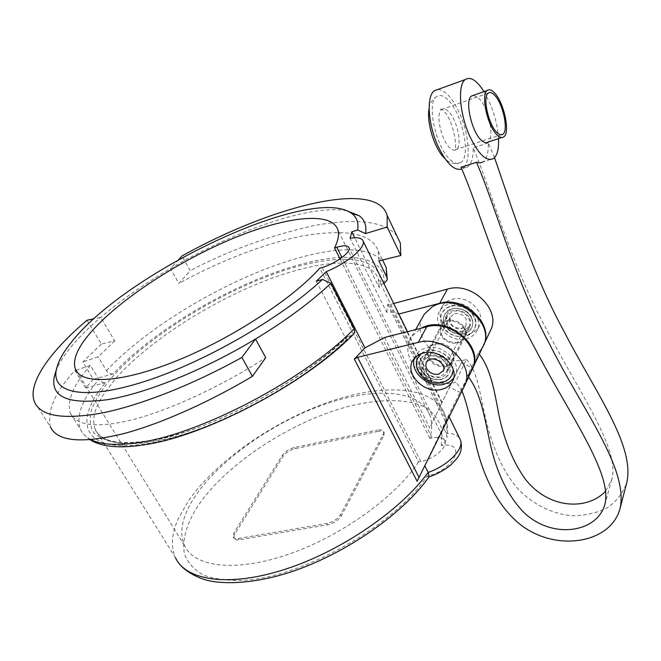 <?xml version="1.0" encoding="UTF-8"?>
<svg xmlns="http://www.w3.org/2000/svg" width="661" height="661" viewBox="0 0 661 661"><rect width="100%" height="100%" fill="white"/><g stroke="black" fill="none" stroke-linecap="round" stroke-linejoin="round"><path stroke-width="0.5" stroke-dasharray="3.31 2.48" d="M473.54 95.308L478.704 98.15C488.429 107.305 494.973 138.009 488.041 142.057M447.646 99.53C443.357 95.432 439.689 94.44 436.657 96.556C426.015 102.604 436.103 148.361 450.719 160.136C454.694 163.614 458.056 164.424 460.816 162.565C471.417 156.541 462.204 112.676 447.646 99.53M494.527 157.673L488.264 142.9C488.537 152.625 486.835 158.946 483.158 161.862L493.569 158.516M488.264 142.9L473.136 147.874C490.14 186.633 509.928 261.591 544.838 326.228C578.4 391.477 620.671 449.397 611.755 479.481L605.683 491.082M461.006 167.266L464.666 167.919L467.806 166.795C471.582 163.854 473.359 157.549 473.136 147.874M437.987 89.425C445.431 90.136 452.711 98.291 459.825 113.882C469.484 135.422 471.144 163.168 462.791 168.406L461.783 168.985M484.001 91.615L490.016 103.422C494.998 115.444 497.832 127.176 498.518 138.603M422.272 317.776C411.654 338.919 441.755 367.111 466.393 359.46L455.355 382.397C428.179 390.659 396.162 356.89 412.026 336.119L421.288 328.195M464.179 329.269C460.469 320.354 445.539 317.908 441.275 325.435C439.507 328.368 439.408 331.558 440.97 335.011C444.787 343.976 459.907 346.306 464.014 338.473C465.592 335.648 465.65 332.582 464.179 329.269M429.204 357.403C427.593 353.883 427.675 350.644 429.46 347.686C433.773 340.085 449.059 342.679 452.909 351.751C454.429 355.122 454.396 358.237 452.793 361.088C448.645 369.003 433.17 366.525 429.204 357.403M472.161 369.507L467.401 375.927L478.209 352.999L482.439 347.496M461.973 390.957C459.767 386.586 457.561 383.735 455.355 382.397M466.393 359.46C471.062 363.864 475.11 372.548 478.531 385.52L483.108 406.953C489.123 437.574 499.633 468.583 518.877 489.867C533.931 504.971 552.902 514.109 572.492 515.795C585.382 515.605 597.048 512.903 607.5 507.689C616.73 501.187 623.174 492.759 626.835 482.406M479.332 354.122L478.209 352.999M467.401 375.927L468.583 377.117M474.201 317.305C469.136 304.994 448.596 301.639 442.639 312C440.143 316.098 439.97 320.552 442.143 325.377C447.398 337.796 468.318 340.902 473.97 329.955C476.11 326.055 476.184 321.841 474.201 317.305M471.491 317.982C473.16 321.783 473.086 325.311 471.285 328.575C466.55 337.664 449.15 335.053 444.779 324.716C442.986 320.717 443.118 317.016 445.175 313.62C450.116 304.944 467.253 307.72 471.491 317.982M452.132 374.655L451.76 375.349C445.977 386.528 424.073 383 418.413 370.143C416.323 365.707 416.207 361.517 418.074 357.584M421.156 353.693C429.154 346.224 447.001 351.189 451.851 362.327L453.396 370.077M421.164 369.499C425.866 380.207 444.093 383.165 448.935 373.886C450.785 370.565 450.81 366.929 449.026 362.988C444.465 352.346 426.494 349.223 421.437 358.088C419.33 361.55 419.239 365.359 421.164 369.499M383.942 283.619L380.703 284.519L379.001 286.494L379.265 287.75L354.684 237.77M76.023 370.152L90.367 365.417L98.877 379.315C100.199 381.628 102.43 382.736 105.57 382.628C72.528 421.652 82.179 453.339 143.916 444.01C203.373 436.541 304.415 383.711 351.148 335.532L353.065 334.598M428.725 476.92L427.171 476.094C455.032 469.979 467.558 440.912 441.341 445.572C444.291 443.605 446.15 440.912 446.919 437.466L446.349 433.319L443.044 426.618L448.645 415.835L417.124 481.291M90.367 365.417C73.511 384.52 66.802 400.409 70.24 413.084C76.42 425.031 94.49 427.857 124.458 421.561C160.441 414.331 218.774 388.263 265.714 357.667M418.512 461.956C395.931 496.684 341.216 536.154 288.576 554.273C235.87 572.509 194.351 567.204 184.559 545.68C179.676 534.534 181.312 521.207 189.484 505.698C209.421 468.426 262.706 428.088 316.016 407.465C369.21 386.817 419.884 387.792 430.055 415.703C432.277 422.148 432.211 429.683 429.848 438.317L432.071 437.871C439.094 436.624 443.382 437.731 444.927 441.193C447.662 447.332 433.434 459.403 420.776 461.527L418.512 461.956L319.8 268.209M398.823 314.025L398.385 314.14C395.989 312.298 392.047 311.645 386.578 312.19L350.09 238.249M386.578 312.19L387.833 304.242L389.626 304.597L393.675 303.515M490.222 331.021L443.044 426.618M346.918 210.818C311.372 203.869 235.456 230.268 170.48 268.573C144.139 284.023 120.872 300.292 100.687 317.387C87.723 328.443 77.155 339.118 68.975 349.405C62.869 357.147 58.54 364.318 55.995 370.92M414.356 358.394L416.108 354.66C418.38 351.322 421.718 349.091 426.122 347.967C443.077 342.968 463.353 363.624 454.603 376.778L453.553 378.348M423.09 369.053C427.122 378.249 442.787 380.81 446.96 372.854C448.571 369.986 448.596 366.847 447.051 363.451C443.118 354.296 427.65 351.619 423.313 359.262C421.52 362.236 421.445 365.5 423.09 369.053M452.496 352.577C454.024 355.949 453.983 359.063 452.388 361.922C448.232 369.838 432.74 367.351 428.774 358.229C427.155 354.709 427.237 351.462 429.022 348.504C433.335 340.894 448.637 343.497 452.496 352.577M449.777 303.73C466.038 298.632 485.174 318.387 476.672 331.301C474.408 335.094 470.929 337.589 466.228 338.787C449.579 343.654 430.658 323.221 440.119 310.364C442.333 307.092 445.547 304.878 449.777 303.73M468.5 334.185C473.177 332.979 476.647 330.483 478.903 326.708C487.38 313.818 468.36 294.153 452.165 299.251C447.96 300.408 444.754 302.622 442.548 305.886C433.112 318.718 451.917 339.06 468.5 334.185M464.576 328.484C466.038 331.797 465.98 334.863 464.402 337.688C460.304 345.513 445.192 343.199 441.374 334.235C439.821 330.781 439.92 327.592 441.68 324.658C445.944 317.14 460.866 319.577 464.576 328.484M469.599 318.462C471.045 321.742 470.979 324.791 469.409 327.6C465.327 335.391 450.372 333.136 446.621 324.245C445.093 320.816 445.2 317.652 446.952 314.735C451.19 307.249 465.947 309.629 469.599 318.462M429.848 438.317L340.027 258.889M483.67 344.976L483.282 345.81M384.619 337.474L429.724 427.931L461.461 362.658L472.334 367.871L482.414 347.554M472.334 367.871L460.7 392.634L471.747 370.367M86.988 320.23L101.356 344.059L114.7 340.836L100.687 317.387L93.994 318.776M378.885 260.913L378.266 251.197C372.49 233.746 347.603 228.59 303.614 235.754C261.318 243.917 213.387 264.251 178.85 283.453L190.228 270.646L182.048 255.939M396.972 236.051C384.793 221.162 356.849 217.725 313.14 225.74C269.068 235.787 228.095 250.759 190.228 270.646M101.356 344.059L82.749 361.972L93.375 379.282L85.674 387.941L74.9 370.524C55.194 391.601 47.038 410.398 50.418 426.899L34.636 402.285M316.322 281.206L346.339 339.729L346.851 336.854L351.148 335.532M114.7 340.836L98.142 356.841L82.749 361.972M74.9 370.524L75.891 370.193M383.892 283.627C386.85 254.625 345.29 250.602 292.732 266.656C229.912 285.296 153.088 330.682 113.163 373.928L93.375 379.282M113.163 373.928C110.048 374.035 107.834 372.944 106.52 370.647L98.142 356.841M85.674 387.941L105.57 382.628M178.734 259.558L170.48 268.573L178.85 283.453M441.854 402.946L398.385 314.14M460.7 392.634L449.53 387.247L429.724 427.931M461.461 362.658L449.53 387.247M377.985 431.352L295.145 448.687C289.857 450.1 285.841 452.669 283.09 456.396L234.647 534.212L233.845 538.277C234.581 539.69 236.341 540.186 239.133 539.764L327.666 524.817C333.83 523.363 338.382 520.381 341.316 515.853L383.851 435.574L384.272 432.823C383.512 431.195 381.414 430.708 377.985 431.352L377.324 430.08C380.761 429.435 382.851 429.914 383.611 431.534L383.19 434.294L340.572 514.506C337.631 519.025 333.078 522.008 326.906 523.471L238.373 538.484C235.572 538.905 233.812 538.409 233.085 536.996L233.887 532.94L282.404 455.181C285.164 451.455 289.188 448.885 294.467 447.472L377.324 430.08M448.241 111.23C445.671 108.809 443.481 108.23 441.664 109.486C435.211 113.155 441.226 140.735 450.108 148.064C452.562 150.254 454.636 150.766 456.346 149.601C462.791 145.941 457.098 119.063 448.241 111.23M454.594 313.686C459.684 312.901 463.543 314.735 466.17 319.189L466.022 325.609L461.642 328.707C456.594 329.459 452.76 327.633 450.149 323.229L449.397 320.288L449.918 317.47L454.594 313.686M451.042 306.109C461.262 304.506 469.004 308.183 474.276 317.148C476.259 321.684 476.184 325.898 474.044 329.798C472.111 333.012 469.145 335.135 465.146 336.16C455.074 337.631 447.431 333.987 442.217 325.229C440.052 320.403 440.218 315.941 442.721 311.852L446.225 308.282L451.042 306.109M463.981 333.681C455.578 334.92 449.207 331.88 444.853 324.559C443.06 320.56 443.192 316.867 445.25 313.471L452.231 308.637C460.734 307.307 467.178 310.373 471.566 317.834C473.235 321.634 473.169 325.162 471.359 328.426L468.31 331.731L463.981 333.681M462.816 331.194C456.082 332.194 450.976 329.756 447.497 323.898C446.076 320.709 446.175 317.767 447.803 315.057L453.413 311.166C460.205 310.108 465.361 312.554 468.864 318.511C470.211 321.568 470.153 324.402 468.682 327.021L462.816 331.194M443.622 370.292L466.022 325.609L462.138 328.153C453.099 328.534 449.174 324.7 450.364 316.636L426.733 361.592L431.121 358.617C436.442 357.89 440.499 359.84 443.308 364.475L443.572 370.424M451.76 375.349L451.678 375.514C449.687 378.794 446.613 380.934 442.44 381.926C431.93 383.281 423.891 379.406 418.33 370.309C416.298 366.037 416.124 361.972 417.802 358.13M421.354 353.618L427.312 350.76C437.979 349.264 446.134 353.172 451.76 362.492L453.339 369.871M441.193 379.356C432.418 380.496 425.717 377.266 421.074 369.673C419.148 365.525 419.239 361.716 421.346 358.254L424.37 355.205L428.584 353.387C437.466 352.148 444.25 355.403 448.935 363.153C450.728 367.095 450.695 370.73 448.844 374.06L445.696 377.414L441.193 379.356M446.117 363.814C447.563 366.987 447.53 369.904 446.035 372.581L439.937 376.778C432.914 377.704 427.543 375.118 423.825 369.028C422.296 365.723 422.362 362.699 424.032 359.931L429.857 356.006C436.954 355.023 442.374 357.626 446.117 363.814M106.52 370.647C148.089 326.071 227.376 279.297 292.319 259.79C338.457 245.925 368.764 246.479 383.24 261.434M91.111 439.73C85.947 437.136 82.394 433.666 80.468 429.311C75.742 416.397 81.881 399.731 98.877 379.315M347.793 336.399C299.689 384.768 199.944 435.921 141.818 442.316L119.848 443.159C107.9 441.589 99.15 438.036 93.606 432.492C89.929 425.981 89.326 418.116 91.813 408.911C95.911 399.145 102.521 388.726 111.635 377.654C146.221 338.316 212.801 296.277 272.745 274.398C332.475 252.535 382.843 253.312 380.703 284.519M379.265 287.75L378.522 279.487C370.838 255.658 320.469 259.046 264.127 281.156C207.595 303.366 147.023 342.621 114.973 379.307L102.678 395.724C94.193 409.258 91.739 420.503 95.308 429.443C102.744 447.043 140.834 449.273 194.821 430.675C248.71 412.15 311.273 374.341 346.339 339.729M179.742 564.296L175.57 557.901C170.579 546.854 171.463 533.799 178.23 518.728L188.534 500.683C216.263 460.907 273.315 421.478 328.459 402.161C383.421 382.917 434.434 385.603 445.101 415.191C446.91 420.528 447.332 426.568 446.349 433.319C452.835 433.294 457.255 434.93 459.602 438.235M441.341 445.572L441.912 429.7C439.342 420.553 434.004 413.224 425.907 407.713C407.73 398.31 378.91 398.492 346.719 406.879C289.915 422.412 226.806 463.625 198.168 505.525C186.724 523.305 181.725 540.186 184.518 554.191C187.815 562.908 194.185 569.898 203.638 575.153C214.817 579.21 228.59 580.92 244.967 580.292C305.382 576.301 395.096 524.677 427.171 476.094M445.407 421.363L387.833 304.242M432.071 437.871L341.944 257.509M420.776 461.527L322.122 267.523M464.121 386.635L464.534 385.735M389.626 304.597L446.2 419.818M295.145 448.687L294.467 447.472M283.09 456.396L282.404 455.181M234.647 534.212L233.887 532.94M239.133 539.764L238.373 538.484M327.666 524.817L326.906 523.471M341.316 515.853L340.572 514.506M383.851 435.574L383.19 434.294M503.756 136.877L501.815 137.521M488.264 93.11L441.664 109.486L439.722 108.635L442.73 109.924C453.9 119.492 457.296 148.518 454.834 149.907L501.137 134.794M460.816 162.565C454.454 164.482 449.249 163.217 445.2 158.772L444.845 158.425M429.129 108.429C429.6 103.686 432.112 99.728 436.657 96.556M462.791 168.406L467.806 166.795M412.026 336.119L415.662 329.616M429.46 347.686L441.275 325.435M452.793 361.088L464.014 338.473M471.698 370.383L472.937 367.747M611.755 479.481L604.65 505.194M442.639 312L446.448 307.96L451.513 305.589C465.608 301.102 481.572 317.949 474.044 329.798L473.97 329.955M471.285 328.575L471.359 328.426C475.523 321.188 470.797 306.911 452.388 308.464L445.175 313.62M462.981 331.012C454.793 332.954 442.878 325.096 447.803 315.057L424.032 359.931L429.658 356.213C438.573 353.891 450.901 363.682 446.035 372.581L468.682 327.021L462.981 331.012M430.096 359.361L430.542 359.254M441.391 382.702L441.829 382.603M421.437 358.088L421.346 358.254C416.496 365.764 421.958 380.843 440.986 379.579L445.605 377.555L448.935 373.886M142.363 445.076L141.09 445.266M90.243 439.805C85.335 436.541 82.071 433.038 80.468 429.311L70.24 413.084M379.001 286.494L378.522 279.487L445.101 415.191C447.563 422.049 448.166 429.476 446.919 437.466M184.559 545.68L77.61 372.713M387.85 304.39L445.39 421.421M454.603 376.778L452.975 380.133M452.388 361.922L446.96 372.854M478.903 326.708L476.672 331.301M469.409 327.6L464.402 337.688M444.927 441.193L349.14 247.858M446.952 314.735L441.68 324.658M442.548 305.886L440.119 310.364M429.022 348.504L423.313 359.262M416.108 354.66L413.381 359.691M175.57 557.901L95.308 429.443C96.159 433.153 100.555 436.756 108.503 440.243C123.624 444.762 149.444 442.622 181.37 433.129C238.183 415.934 308.976 374.49 346.851 336.854M430.055 415.703L337.978 230.185M442.093 402.458L407.465 331.69M449.125 416.818L448.645 415.835M378.266 251.197L382.545 260.013M233.845 538.277L233.085 536.996M384.272 432.823L383.611 431.534"/><path stroke-width="0.99" d="M494.321 92.68C503.905 101.968 510.515 132.878 503.756 136.877C501.972 138.149 499.757 137.505 497.113 134.943C487.512 126.317 480.489 94.457 487.281 90.458C489.181 89.07 491.528 89.813 494.321 92.68M501.815 137.521L488.041 142.057C486.207 143.338 483.951 142.718 481.258 140.19C471.516 131.696 464.559 100.067 471.524 96.019L473.54 95.308M496.948 132.497C488.454 124.822 482.249 96.655 488.264 93.11C489.941 91.887 492.015 92.54 494.478 95.06C502.963 103.256 508.846 130.68 502.856 134.224C501.269 135.356 499.303 134.778 496.948 132.497M468.583 377.117C484.108 397.972 485.48 429.138 493.916 458.131C500.451 479.803 509.895 497.361 522.248 510.788C550.043 539.64 596.024 533.567 604.65 505.194C613.664 474.821 570.162 415.794 535.46 349.272C499.385 283.379 478.68 206.91 461.006 167.266L476.498 162.276C495.733 206.794 514.555 279.289 549.845 344.604C582.812 410.217 628.561 468.591 620.092 508.284C610.995 544.243 553.166 553.282 517.266 522.016C497.113 504.219 484.116 477.292 476.763 448.166C471.599 426.295 467.814 405.094 461.973 390.957M483.158 161.862L480.093 162.961L476.498 162.276M461.783 168.985C454.388 171.166 446.439 163.498 437.962 145.998C427.948 124.342 426.246 95.985 434.36 90.731L437.987 89.425M498.518 138.603C498.939 148.857 497.287 155.5 493.569 158.516C486.438 162.044 478.39 154.352 469.409 135.455C459.502 113.395 457.503 84.724 465.245 79.576C470.508 76.296 476.763 80.312 484.001 91.615M472.937 367.747L482.439 347.496C497.551 323.948 456.239 290.716 431.939 307.092L424.296 314.165L422.272 317.776M421.288 328.195C446.101 313.917 485.711 346.273 472.161 369.507M620.092 508.284L626.835 482.406C635.031 445.225 595.156 392.014 564.205 331.797C531.494 271.861 510.779 204.249 494.527 157.673M605.683 491.082C587.265 510.887 548.167 509.226 524.784 478.473C511.416 459.221 502.31 435.459 497.46 407.193C493.569 386.999 489.999 368.4 479.332 354.122M418.074 357.584L421.156 353.693M354.684 237.77L351.768 231.837L357.659 230.02L365.566 233.581L387.156 226.996L400.797 255.501L378.885 260.913L386.776 277.108L387.288 279.834L383.942 283.619M459.602 438.235L460.486 440.028C464.196 448.959 447.646 465.831 428.171 472.417L429.113 476.788C401.731 515.456 341.853 556.281 286.13 573.475C254.939 582.944 226.045 584.894 206.852 580.251C193.334 576.499 183.105 568.865 179.742 564.296M142.363 445.076C203.315 437.26 305.481 383.727 353.065 334.598C354.742 333.202 355.073 331.277 354.065 328.831L330.905 283.255L322.494 279.421C281.214 318.065 204.018 362.534 144.156 381.612C84.096 400.863 51.302 393.32 56.325 369.788C57.937 362.013 62.679 353.172 70.57 343.249C124.632 272.563 311.711 183.808 351.627 213.429C356.742 217.163 358.758 222.699 357.659 230.02M55.995 370.92L54.194 377.092C50.666 397.244 68.438 404.772 107.512 399.682C146.354 393.328 204.356 369.887 255.534 339.01C286.048 320.461 311.174 301.879 330.905 283.255M255.534 339.01L265.714 357.667L252.403 376.34L241.901 357.419L255.534 339.01M319.8 268.209C292.261 298.97 231.631 338.606 176.512 360.823C121.294 383.149 81.336 384.876 75.437 369.193C72.561 361.046 76.42 350.256 87.021 336.837C112.783 304.531 171.216 265.21 226.64 241.141C281.933 217.081 331.839 209.991 337.978 230.185C339.267 234.878 338.118 240.786 334.532 247.908L336.804 247.222C343.976 245.165 348.091 245.38 349.14 247.858C350.999 252.262 335.053 263.929 322.122 267.523L319.8 268.209M407.465 331.69L363.228 241.29C362.129 238.067 357.75 237.059 350.09 238.249L351.768 231.837M357.56 357.361L418.264 342.381C444.332 334.582 476.3 365.723 464.121 386.635L419.041 477.382L357.56 357.361L354.354 359.113L364.938 347.901L384.619 337.474L426.791 326.798C452.496 318.949 483.819 349.595 471.747 370.367L464.534 385.735M354.354 359.113L417.124 481.291L419.041 477.382M423.437 352.991C440.466 348 460.874 368.764 452.099 381.951C449.769 385.817 446.142 388.329 441.218 389.486C423.792 394.212 403.64 372.804 413.381 359.691C415.662 356.345 419.008 354.114 423.437 352.991M453.553 378.348L449.34 382.108L443.771 384.322C428.427 388.428 409.539 371.854 414.356 358.394M340.027 258.889L334.532 247.908M483.282 345.81C495.114 325.253 464.757 295.409 439.648 303.316L398.823 314.025M393.675 303.515L447.423 289.113C472.21 281.165 502.005 310.612 490.222 331.021L483.67 344.976M482.414 347.554L483.257 345.852M453.396 370.077L452.132 374.655M322.494 279.421L316.322 281.206L326.228 271.663C346.661 263.483 365.657 247.685 363.228 241.29M365.566 233.581C366.805 225.632 364.649 219.659 359.088 215.66L346.918 210.818M93.994 318.776L86.988 320.23C49.509 352.007 26.737 384.091 34.636 402.285C40.957 416.298 63.431 419.859 102.058 412.985C140.33 405.317 192.491 384.851 241.901 357.419M400.797 255.501L400.359 243.174L396.972 236.051M50.418 426.899C57.284 441.622 81.906 443.82 124.285 433.476C165.448 422.379 214.395 399.062 252.403 376.34M175.57 557.901C186.228 580.796 229.326 587.389 285.238 569.253C341.076 551.224 400.797 510.218 428.171 472.417L424.8 465.782M364.938 347.901L326.228 271.663M387.156 226.996L387.222 215.602C377.175 178.991 272.249 205.579 182.048 255.939L178.734 259.558M443.572 370.424L438.689 374.2C433.409 374.894 429.377 372.953 426.593 368.384L425.816 365.847L426.097 362.897L426.733 361.592L430.096 359.361M417.802 358.13L421.354 353.618M383.24 261.434L386.164 267.457L386.776 277.108M354.065 328.831C305.985 378.943 199.465 434.921 137.43 442.746C116.567 445.712 101.125 444.704 91.111 439.73M341.944 257.509L336.804 247.222M447.423 289.113L439.648 303.316M418.264 342.381L426.791 326.798M453.339 369.871L451.678 375.514C449.505 379.15 446.216 381.513 441.829 382.603M444.845 158.425C434.773 149.65 426.271 122.574 429.129 108.429M415.662 329.616L424.296 314.165M434.36 90.731L465.245 79.576M502.856 134.224L501.137 134.794M487.281 90.458L471.524 96.019M418.768 356.386L418.677 356.552C410.258 368.565 426.444 386.52 441.391 382.702M382.545 260.013L386.164 267.457L387.288 279.834M141.09 445.266C127.606 447.15 116.138 447.282 106.677 445.679C99.613 444.357 94.135 442.399 90.243 439.805M77.61 372.713L75.437 369.193M56.325 369.788L54.194 377.092M452.975 380.133L452.099 381.951M351.627 213.429L359.088 215.66M387.222 215.602L400.359 243.174M429.096 476.804C437.483 474.383 447.794 467.831 451.281 464.452L456.33 459.098C461.114 453.463 462.493 447.1 460.486 440.028L449.125 416.818M430.542 359.254C436.673 357.477 446.671 364.946 443.234 371.077L443.622 370.292"/></g></svg>
